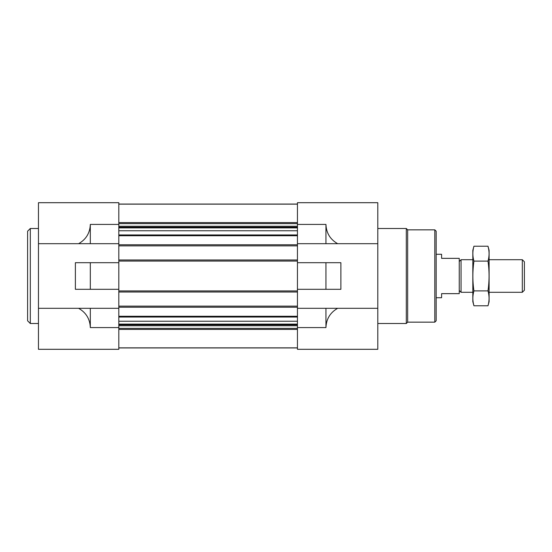 <?xml version="1.0" encoding="UTF-8"?>
<svg xmlns="http://www.w3.org/2000/svg" width="552" height="552" viewBox="0 0 552 552"><rect width="100%" height="100%" fill="white"/><g stroke="black" fill="none" stroke-linecap="round" stroke-linejoin="round"><path stroke-width="0.83" d="M297.445 243.694L377.803 243.694L377.803 202.701L297.445 202.701L297.445 245.868L118.818 245.868L118.818 202.701L38.461 202.701L38.461 349.299L118.818 349.299L118.818 308.306L78.598 308.306C86.071 312.563 89.976 318.987 90.314 327.577L90.314 308.306M90.314 289.303L118.818 289.303L118.818 262.697L75.382 262.697L75.382 289.303L90.314 289.303L90.314 262.697M38.461 243.694L90.314 243.694L90.314 224.422C89.976 233.013 86.071 239.437 78.598 243.694M38.461 308.306L78.598 308.306M325.949 289.303L297.445 289.303L297.445 262.697L325.949 262.697L325.949 289.303L340.881 289.303L340.881 262.697L325.949 262.697M325.949 327.577L325.949 308.306L337.658 308.306C330.193 312.563 326.287 318.987 325.949 327.577L297.445 327.577L297.445 349.299L377.803 349.299L377.803 243.694M297.445 327.577L297.445 308.306L325.949 308.306M337.658 243.694C330.193 239.437 326.287 233.013 325.949 224.422L297.445 224.422M337.658 308.306L377.803 308.306M325.949 243.694L325.949 224.422M297.445 245.868L297.445 262.697M297.445 289.303L297.445 308.306M118.818 204.061L297.445 204.061M118.818 245.868L118.818 259.985L297.445 259.985M118.818 259.985L118.818 262.697M297.445 292.015L118.818 292.015L118.818 289.303M118.818 292.015L118.818 306.132L297.445 306.132M118.818 306.132L118.818 308.306M118.818 347.939L297.445 347.939M90.314 243.694L118.818 243.694M434.81 229.846L434.81 322.154L436.17 320.795L436.17 231.205L434.81 229.846L407.666 229.846L406.306 228.493L377.803 228.493M434.81 322.154L407.666 322.154L407.666 229.846M407.666 322.154L406.306 323.507L406.306 228.493M38.461 323.507L30.312 323.507L30.312 228.493L38.461 228.493M30.312 323.507L27.6 320.795L27.6 231.205L30.312 228.493M436.17 254.279L441.6 254.279L441.6 258.357L459.243 258.357L459.243 293.643L441.6 293.643L441.6 297.721L436.17 297.721M459.243 290.476L461.058 292.291L461.058 259.709L459.243 261.524M522.316 259.709L522.316 292.291L524.4 290.207L524.4 261.793L522.316 259.709L489.106 259.709M488.002 305.78L489.106 301.654L489.106 250.346L488.002 246.22C489.41 251.181 489.41 256.149 488.002 261.11C489.41 270.908 489.41 280.837 488.002 290.89C489.41 295.851 489.41 300.819 488.002 305.78L473.926 305.78C472.519 300.819 472.519 295.851 473.926 290.89C472.519 281.092 472.519 271.163 473.926 261.11C472.519 256.149 472.519 251.181 473.926 246.22L488.002 246.22L488.665 249.2M473.264 302.8L473.926 305.78L472.822 301.654L472.822 250.346L473.926 246.22M488.002 290.89L473.926 290.89M488.002 261.11L473.926 261.11M118.818 327.577L90.314 327.577M118.818 224.422L90.314 224.422M118.818 204.143L297.445 204.143L118.818 204.137M118.818 222.587L297.445 222.587M118.818 223.629L297.445 223.629M118.818 226.244L297.445 226.244M118.818 227.189L297.445 227.189M118.818 227.893L297.445 227.893M118.818 230.77L297.445 230.77M118.818 234.959L297.445 234.959M118.818 235.732L297.445 235.732M118.818 244.777L297.445 244.777M118.818 261.068L297.445 261.068M118.818 290.932L297.445 290.932M118.818 307.222L297.445 307.222M118.818 316.268L297.445 316.268M118.818 317.041L297.445 317.041M118.818 321.229L297.445 321.229M118.818 324.107L297.445 324.107M118.818 324.811L297.445 324.811M118.818 325.756L297.445 325.756M118.818 328.371L297.445 328.371M118.818 329.413L297.445 329.413M118.818 347.857L297.445 347.857L118.818 347.863M406.306 323.507L377.803 323.507M472.822 259.709L461.058 259.709M522.316 292.291L489.106 292.291M472.822 292.291L461.058 292.291"/></g></svg>
